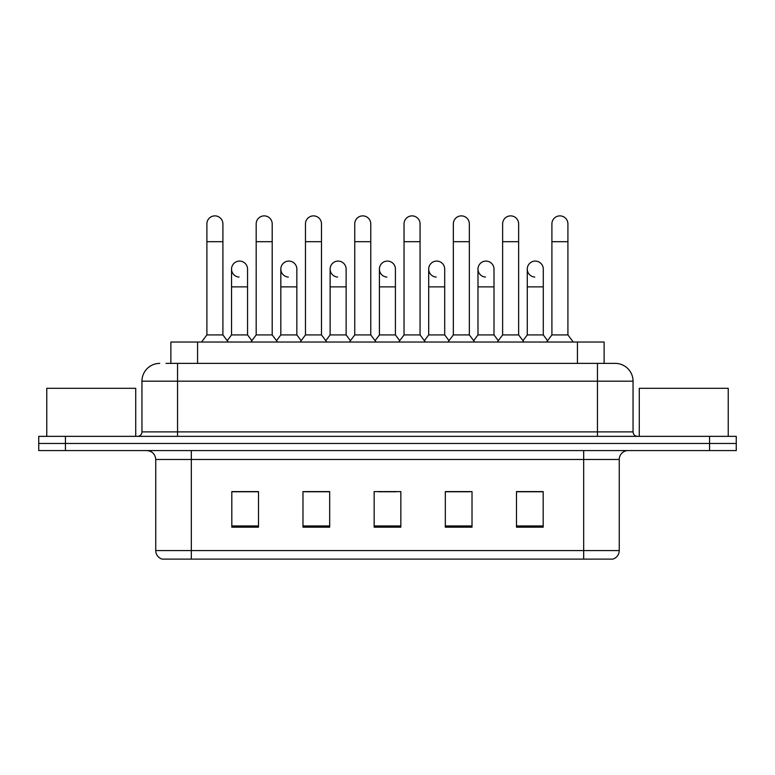 <?xml version="1.0" encoding="UTF-8"?>
<svg xmlns="http://www.w3.org/2000/svg" width="775" height="775" viewBox="0 0 775 775"><rect width="100%" height="100%" fill="white"/><g stroke="black" fill="none" stroke-linecap="round" stroke-linejoin="round"><path stroke-width="1.16" d="M165.976 363.388L177.543 363.388L165.976 363.388L170.878 363.388L170.878 342.037L604.122 342.037L604.122 363.388M619.254 550.579C619.012 554.842 616.881 557.69 612.851 559.114L583.672 559.114L583.672 550.579L619.254 550.579L619.254 459.478A8.893 8.893 0 0 1 628.157 450.575M583.672 559.114L162.149 559.114A8.893 8.893 0 0 1 155.746 550.579L155.746 459.478C155.213 454.073 152.249 451.108 146.843 450.575M65.439 436.344L736.25 436.344L736.25 443.465L38.75 443.465L38.75 450.575L65.439 450.575L65.439 443.465L38.75 443.465L38.75 436.344L65.439 436.344L65.439 443.465L736.25 443.465L736.25 450.575L65.439 450.575M543.188 527.174L543.188 491.592L516.499 491.592L516.499 527.174L543.188 527.174M472.014 527.174L472.014 491.592L445.325 491.592L445.325 527.174L472.014 527.174M258.501 527.174L258.501 491.592L231.812 491.592L231.812 527.174L258.501 527.174M329.675 527.174L329.675 491.592L302.986 491.592L302.986 527.174L329.675 527.174M400.849 527.174L400.849 491.592L374.151 491.592L374.151 527.174L400.849 527.174M567.668 559.114L207.332 559.114M526.38 491.767L519.531 491.767M329.23 491.767L322.381 491.767M304.585 491.767L329.675 491.767M255.295 491.767L248.446 491.767M445.325 491.767L470.241 491.767M452.445 491.767L445.596 491.767M378.51 491.767L396.306 491.767M258.501 491.767L231.812 491.767M543.188 491.767L516.499 491.767M159.747 363.388A17.796 17.796 0 0 0 141.951 381.184L141.951 431.898A4.447 4.447 0 0 1 137.504 436.344M633.049 381.184L177.543 381.184L177.543 363.388L615.253 363.388A17.796 17.796 0 0 1 633.049 381.184L633.049 431.898C633.291 434.572 634.773 436.054 637.496 436.344M177.543 436.344L177.543 431.898L597.457 431.898L597.457 363.388L614.982 363.388M206.896 241.684L222.909 241.684L222.909 334.916L206.896 334.916L206.896 223.888A8.012 8.012 0 0 1 215.411 215.896A8.012 8.012 0 0 1 222.909 223.888A8.012 8.012 0 0 0 215.411 215.896M206.896 334.916L201.558 342.037M222.909 334.916L228.247 342.037M239.049 277.072A8.012 8.012 0 0 1 231.541 269.09A8.012 8.012 0 0 1 240.047 261.097A8.012 8.012 0 0 1 247.554 269.09L247.554 286.876L231.541 286.876L231.541 269.09M247.554 286.876L247.554 334.916L231.541 334.916L231.541 286.876M231.541 334.916L227.23 340.671M247.554 334.916L251.865 340.671M256.186 241.684L272.199 241.684L272.199 334.916L256.186 334.916L256.186 223.888A8.012 8.012 0 0 1 264.692 215.896A8.012 8.012 0 0 1 272.199 223.888A8.012 8.012 0 0 0 264.692 215.896M256.186 334.916L250.848 342.037M272.199 334.916L277.537 342.037M305.476 241.684L321.489 241.684L321.489 334.916L305.476 334.916L305.476 223.888A8.012 8.012 0 0 1 313.982 215.896A8.012 8.012 0 0 1 321.489 223.888A8.012 8.012 0 0 0 313.982 215.896M305.476 334.916L300.138 342.037M321.489 334.916L326.827 342.037M354.756 241.684L370.77 241.684L370.77 334.916L354.756 334.916L354.756 223.888A8.012 8.012 0 0 1 363.272 215.896A8.012 8.012 0 0 1 370.77 223.888A8.012 8.012 0 0 0 363.272 215.896M354.756 334.916L349.418 342.037M370.77 334.916L376.108 342.037M404.046 241.684L420.06 241.684L420.06 334.916L404.046 334.916L404.046 223.888A8.012 8.012 0 0 1 412.562 215.896A8.012 8.012 0 0 1 420.06 223.888A8.012 8.012 0 0 0 412.562 215.896M404.046 334.916L398.708 342.037M420.06 334.916L425.397 342.037M288.329 277.072A8.012 8.012 0 0 1 280.831 269.09A8.012 8.012 0 0 1 289.337 261.097A8.012 8.012 0 0 1 296.844 269.09L296.844 286.876L280.831 286.876L280.831 269.09M296.844 286.876L296.844 334.916L280.831 334.916L280.831 286.876M280.831 334.916L276.51 340.671M296.844 334.916L301.155 340.671M337.619 277.072A8.012 8.012 0 0 1 330.121 269.09A8.012 8.012 0 0 1 338.627 261.097A8.012 8.012 0 0 1 346.134 269.09L346.134 286.876L330.121 286.876L330.121 269.09M346.134 286.876L346.134 334.916L330.121 334.916L330.121 286.876M330.121 334.916L325.8 340.671M346.134 334.916L350.445 340.671M386.909 277.072A8.012 8.012 0 0 1 379.401 269.09A8.012 8.012 0 0 1 387.917 261.097A8.012 8.012 0 0 1 395.415 269.09L395.415 286.876L379.401 286.876L379.401 269.09M395.415 286.876L395.415 334.916L379.401 334.916L379.401 286.876M379.401 334.916L375.09 340.671M395.415 334.916L399.735 340.671M135.722 436.344L135.722 388.304L46.762 388.304L46.762 436.344M728.238 436.344L728.238 388.304L639.278 388.304L639.278 436.344M453.336 241.684L469.35 241.684L469.35 334.916L453.336 334.916L453.336 223.888A8.012 8.012 0 0 1 461.842 215.896A8.012 8.012 0 0 1 469.35 223.888A8.012 8.012 0 0 0 461.842 215.896M453.336 334.916L447.998 342.037M469.35 334.916L474.688 342.037M502.626 241.684L518.64 241.684L518.64 334.916L502.626 334.916L502.626 223.888A8.012 8.012 0 0 1 511.132 215.896A8.012 8.012 0 0 1 518.64 223.888A8.012 8.012 0 0 0 511.132 215.896M502.626 334.916L497.288 342.037M518.64 334.916L523.977 342.037M551.907 241.684L567.92 241.684L567.92 334.916L551.907 334.916L551.907 223.888A8.012 8.012 0 0 1 560.422 215.896A8.012 8.012 0 0 1 567.92 223.888A8.012 8.012 0 0 0 560.422 215.896M551.907 334.916L546.569 342.037M567.92 334.916L573.268 342.037M436.199 277.072A8.012 8.012 0 0 1 428.691 269.09A8.012 8.012 0 0 1 437.197 261.097A8.012 8.012 0 0 1 444.705 269.09L444.705 286.876L428.691 286.876L428.691 269.09M444.705 286.876L444.705 334.916L428.691 334.916L428.691 286.876M428.691 334.916L424.38 340.671M444.705 334.916L449.025 340.671M485.479 277.072A8.012 8.012 0 0 1 477.981 269.09A8.012 8.012 0 0 1 486.487 261.097A8.012 8.012 0 0 1 493.995 269.09L493.995 286.876L477.981 286.876L477.981 269.09M493.995 286.876L493.995 334.916L477.981 334.916L477.981 286.876M477.981 334.916L473.661 340.671M493.995 334.916L498.306 340.671M534.769 277.072A8.012 8.012 0 0 1 527.271 269.09A8.012 8.012 0 0 1 535.777 261.097A8.012 8.012 0 0 1 543.285 269.09L543.285 286.876L527.271 286.876L527.271 269.09M543.285 286.876L543.285 334.916L527.271 334.916L527.271 286.876M527.271 334.916L522.951 340.671M543.285 334.916L547.596 340.671M197.567 363.388L197.567 342.037M577.433 363.388L577.433 342.037M583.672 450.575L583.672 459.478L155.746 459.478M619.254 459.478L583.672 459.478L583.672 550.579L191.328 550.579L191.328 559.114M155.746 550.579L191.328 550.579L191.328 450.575M709.561 450.575L709.561 436.344M400.849 525.944L374.151 525.944M329.675 525.944L302.986 525.944M258.501 525.944L231.812 525.944M472.014 525.944L445.325 525.944M543.188 525.944L516.499 525.944M141.951 431.898L177.543 431.898L177.543 381.184L141.951 381.184M597.457 436.344L597.457 431.898L633.049 431.898M222.909 241.684L222.909 223.888M272.199 241.684L272.199 223.888M321.489 241.684L321.489 223.888M370.77 241.684L370.77 223.888M420.06 241.684L420.06 223.888M469.35 241.684L469.35 223.888M518.64 241.684L518.64 223.888M567.92 241.684L567.92 223.888"/></g></svg>
